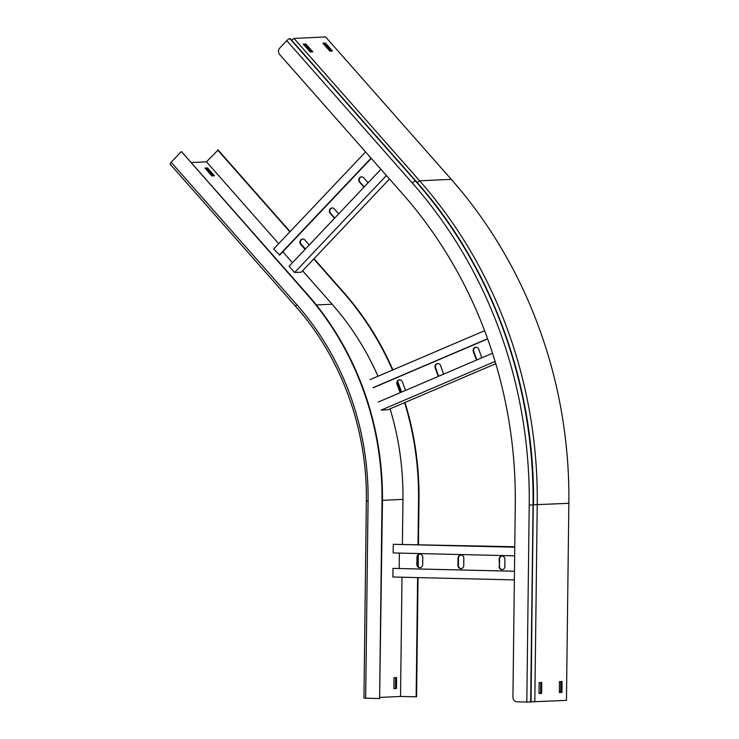 <?xml version="1.0" encoding="UTF-8"?>
<svg xmlns="http://www.w3.org/2000/svg" width="739" height="739" viewBox="0 0 739 739"><rect width="100%" height="100%" fill="white"/><g stroke="black" fill="none" stroke-linecap="round" stroke-linejoin="round"><path stroke-width="1.11" d="M379.606 698.531L382.017 501.458A290.732 265.504 -92.7 0 0 306.75 294.113L181.572 151.707L307.202 294.094A290.732 265.504 -92.7 0 1 382.46 501.439L379.606 698.531L365.666 698.198L368.077 501.125A275.462 251.565 -92.7 0 0 296.764 304.662L171.143 162.275L181.129 151.726M296.764 304.662A2.91 0.785 -41.4 0 0 295.766 306.537C341.483 357.935 367.495 429.562 366.35 501.033L363.948 698.106L365.666 698.198M418.043 577.602L416.584 696.803L400.538 696.452L380.068 697.404M418.172 566.711L418.32 554.869M418.45 544.44L418.995 499.74A290.732 265.504 -92.7 0 0 404.981 402.469M416.14 696.831L417.6 577.593M417.738 566.102L417.868 555.46M418.006 544.431L418.551 499.758A290.732 265.504 -92.7 0 0 404.584 402.635M401.582 392.095A290.732 265.504 -92.7 0 0 397.647 381.407M392.899 369.897A290.732 265.504 -92.7 0 0 343.727 292.395L314.02 258.715M401.185 392.27A290.732 265.504 -92.7 0 0 397.406 381.971M392.511 370.054A290.732 265.504 -92.7 0 0 343.284 292.413L313.779 258.964M305.447 248.997L300.607 243.519M290.104 231.612L218.107 150.008L207.077 161.204L206.486 161.832L278.686 243.676M289.864 231.861L217.663 150.026M191.142 162.552L206.486 161.832M295.766 306.537L170.146 164.15A2.91 0.785 -41.4 0 1 171.143 162.275M211.871 175.928L204.925 168.058L207.52 167.938L214.467 175.808L211.871 175.928M302.602 270.779L332.107 304.219L316.31 304.958M402.404 544.061L402.949 499.388A273.652 249.902 -92.7 0 0 390.063 408.833M377.989 376.262A273.652 249.902 -92.7 0 0 332.107 304.219M393.878 688.6L394.007 677.7L396.594 677.58L396.464 688.471L393.878 688.6M400.538 696.452L401.998 577.224M205.544 168.751L206.8 168.686L213.137 175.873M395.596 677.626L395.467 688.452L393.878 688.526M396.464 688.471L395.467 688.452M207.52 167.938L206.8 168.686M514.473 571.247L392.982 568.374L392.871 577.002L514.362 579.903M399.189 568.494L399.374 553.086M514.658 555.839L393.166 552.938L393.277 544.31L514.769 546.74M393.277 544.31L514.76 547.211M461.219 568.633A3.178 2.901 87.3 0 1 458.392 565.381L458.485 558.121A3.178 2.901 87.3 0 1 461.016 555.026M420.149 567.644A3.178 2.901 87.3 0 1 417.313 564.402L417.406 557.132A3.178 2.901 87.3 0 1 419.946 554.047M502.298 569.612A3.178 2.901 87.3 0 1 499.472 566.36L499.555 559.1A3.178 2.901 87.3 0 1 502.095 556.014M392.982 568.374L514.464 571.275M463.759 565.538L463.843 558.278A3.178 2.901 -92.7 0 0 460.794 555.026A3.178 2.901 -92.7 0 0 458.041 558.139L457.949 565.4A3.178 2.901 -92.7 0 0 460.997 568.651A3.178 2.901 -92.7 0 0 463.759 565.538M422.68 564.559L422.773 557.298A3.178 2.901 -92.7 0 0 419.715 554.047A3.178 2.901 -92.7 0 0 416.962 557.16L416.87 564.42A3.178 2.901 -92.7 0 0 419.928 567.672A3.178 2.901 -92.7 0 0 422.68 564.559M499.028 566.379A3.178 2.901 -92.7 0 0 502.077 569.63A3.178 2.901 -92.7 0 0 504.829 566.527L504.922 559.257A3.178 2.901 -92.7 0 0 501.873 556.014A3.178 2.901 -92.7 0 0 499.111 559.118L499.472 566.36M389.481 178.995L301.263 272.183L294.612 272.497L386.414 175.512M380.908 169.277L289.106 266.262L294.612 272.497M292.459 262.724L282.815 251.805M371.274 158.358L279.712 255.084L275.037 250.318L273.772 248.877L365.574 151.892M279.268 255.103L371.07 158.128M334.767 218.033L330.601 213.312A3.178 2.901 87.3 0 1 332.31 207.955M305.327 249.126L301.161 244.406A3.178 2.901 87.3 0 1 302.879 239.048M364.198 186.939L360.032 182.219A3.178 2.901 87.3 0 1 361.74 176.861M338.684 213.885L334.314 208.934A3.178 2.901 -92.7 0 0 329.529 209.941A3.178 2.901 -92.7 0 0 330.157 213.331L334.527 218.282M309.253 244.978L304.884 240.027A3.178 2.901 -92.7 0 0 300.099 241.034A3.178 2.901 -92.7 0 0 300.718 244.424L305.096 249.376M368.124 182.792L363.745 177.84A3.178 2.901 -92.7 0 0 358.96 178.847A3.178 2.901 -92.7 0 0 359.588 182.237L363.957 187.189M495.758 363.699L387.846 409.785L381.185 410.099L495.093 361.454M373.491 387.642L487.648 338.887M373.047 387.661L487.592 338.739M370.128 379.615L484.627 330.712M439.105 376.068A3.178 2.901 87.3 0 1 438.079 374.645L435.622 367.865A3.178 2.901 87.3 0 1 437.95 363.56M400.944 392.372A3.178 2.901 87.3 0 1 399.919 390.94L397.462 384.169A3.178 2.901 87.3 0 1 399.79 379.855M477.265 359.773A3.178 2.901 87.3 0 1 476.239 358.341L473.782 351.57A3.178 2.901 87.3 0 1 476.11 347.265M378.266 402.053L492.534 353.251M443.141 374.35A3.178 2.901 -92.7 0 0 443.031 372.354L440.573 365.583A3.178 2.901 -92.7 0 0 437.728 363.56A3.178 2.901 -92.7 0 0 435.179 367.893L437.636 374.664A3.178 2.901 -92.7 0 0 438.809 376.197M404.981 390.645A3.178 2.901 -92.7 0 0 404.87 388.659L402.413 381.878A3.178 2.901 -92.7 0 0 399.568 379.855A3.178 2.901 -92.7 0 0 397.019 384.188L399.476 390.959A3.178 2.901 -92.7 0 0 400.649 392.492M481.301 358.055A3.178 2.901 -92.7 0 0 481.191 356.059L478.733 349.288A3.178 2.901 -92.7 0 0 475.888 347.265A3.178 2.901 -92.7 0 0 473.339 351.598L475.796 358.369A3.178 2.901 -92.7 0 0 476.96 359.902M279.739 48.09A4.545 4.148 -92.7 0 0 279.656 54.51L402.385 193.618A436.093 398.256 -92.7 0 1 515.286 504.645L512.931 697.173A4.545 4.148 -92.7 0 0 517.023 701.81L526.815 702.041L529.226 504.977A451.353 412.196 -92.7 0 0 412.38 183.069L286.75 40.682L279.739 48.09M533.318 504.922L533.484 504.949C535.378 385.97 492.1 266.742 415.909 181.064L290.279 38.677A2.457 0.656 138.6 0 0 290.048 38.604L289.836 38.613A2.91 0.785 138.6 0 0 286.75 40.682M531.073 701.838L566.443 700.387L568.854 503.314A454.263 414.847 -92.7 0 0 451.261 179.337L325.631 36.95L294.011 38.419L291.582 40.146M530.907 701.995L526.815 702.041M303.905 44.83L305.17 44.774L311.507 51.952M323.506 43.915L324.772 43.86L331.109 51.037M330.176 51.083L326.352 47.148M559.34 692.073L560.707 692.101L560.836 681.589M540.726 682.522L540.597 693.348L538.999 693.422M561.058 681.57L560.929 692.406L559.34 692.48M294.011 38.419L419.632 180.806L417.193 182.542M310.241 52.007L303.295 44.137L305.881 44.017L312.828 51.887L310.241 52.007M329.843 51.102L322.897 43.222L325.483 43.102L332.43 50.982L329.843 51.102M534.824 701.856L537.235 504.792A454.263 414.847 -92.7 0 0 419.632 180.806L451.261 179.337M538.999 693.496L539.137 682.596L541.724 682.476L541.585 693.376L538.999 693.496M559.34 692.545L559.469 681.644L562.056 681.524L561.926 692.425L559.34 692.545M559.34 692.037L560.707 692.073M325.483 43.102L324.772 43.86M305.881 44.017L305.17 44.774M561.926 692.425L560.929 692.406M541.585 693.376L540.597 693.348M402.949 499.388L382.469 500.34M366.35 501.033L368.077 501.125M415.909 181.064A2.457 0.656 138.6 0 0 415.669 180.99L415.466 181A2.91 0.785 138.6 0 0 412.38 183.069M531.073 702.013L533.059 504.986A454.263 414.847 -92.7 0 0 415.466 181L289.836 38.613M530.861 702.041L533.272 504.977A454.263 414.847 -92.7 0 0 415.669 180.99L290.048 38.604M530.657 702.05L533.059 504.986L529.226 504.977M568.854 503.314L533.484 504.774"/></g></svg>
